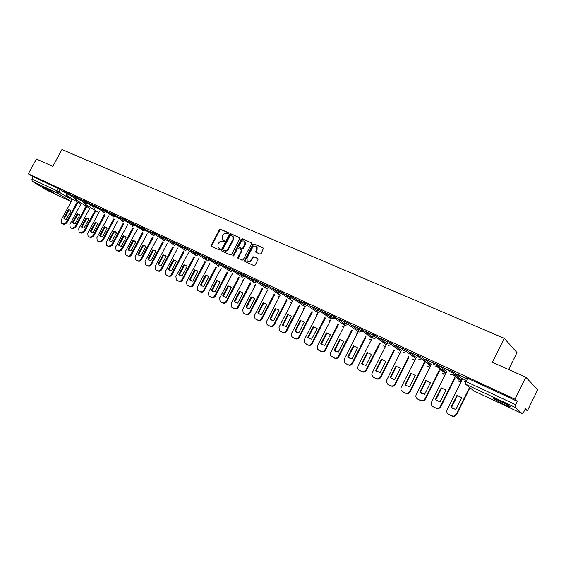 <?xml version="1.0" encoding="UTF-8"?>
<svg xmlns="http://www.w3.org/2000/svg" width="566" height="566" viewBox="0 0 566 566"><rect width="100%" height="100%" fill="white"/><g stroke="black" fill="none" stroke-linecap="round" stroke-linejoin="round"><path stroke-width="0.85" d="M228.494 233.475L228.296 232.647L220.535 229.265L219.36 229.803L211.245 245.212L211.514 246.394L219.226 249.889L220.061 249.521L220.032 248.814L218.108 247.653L217.981 244.42L218.66 243.132C219.679 241.526 220.938 240.953 222.438 241.42L223.45 241.866L224.278 241.491L224.263 240.798L222.268 239.574L222.183 236.425L222.863 235.138C223.881 233.532 225.141 232.959 226.655 233.411L227.659 233.85L228.494 233.475M43.992 187.261L42.365 186.766L52.277 192.284L53.933 192.787L43.992 187.261M499.53 400.728C494.139 398.266 492.109 397.608 493.446 398.761L503.719 404.301C509.152 406.791 511.211 407.456 509.881 406.303L499.53 400.728M259.928 254.12L261.167 253.575L263.523 248.17L254.099 243.904L252.875 244.448L244.59 260.296L244.618 261.294L253.929 265.617L255.167 265.079L257.997 259.66L257.686 258.421L253.794 256.688L252.563 257.226L251.162 259.9C249.847 261.697 248.502 261.973 247.13 260.721L247.073 258.061L252.528 247.625C253.929 245.771 255.301 245.538 256.667 246.918L256.631 249.429L255.719 252.125L259.928 254.12M28.3 173.854L36.401 159.053L52.794 166.354L61.956 149.551L504.249 338.305L492.37 362.282L525.8 377.182L514.989 399.172L28.3 173.854L33.153 176.825L31.901 179.118L56.784 190.721L72.094 199.932M239.793 238.732L239.503 237.536L230.744 233.716L229.548 234.253L221.384 249.797L221.426 250.809L230.376 254.941L231.579 254.41L239.793 238.732M242.312 238.767L251.552 242.927L251.537 243.868L243.267 259.695L242.043 260.233L237.968 258.294L237.939 257.282L241.286 250.887L240.996 249.677L238.477 248.559L237.267 249.097L233.793 255.733L232.768 255.966L241.109 239.305L242.312 238.767L251.552 242.934M467.41 378.838L466.179 377.805L467.686 378.279L466.059 381.569L515.633 404.683L515.074 407.336L522.269 413.668L523.755 411.949L525.368 408.659L527.484 410.591L537.7 389.741L525.8 377.182M440.015 369.789L445.668 372.421M455.602 377.062L461.354 379.744M524.986 409.43L527.484 410.591M508.622 369.527L516.991 352.576L504.249 338.305M514.989 399.172L517.303 401.287L515.633 404.683M33.153 176.825L58.057 188.372L66.031 193.112M47.452 190.466L32.184 181.261L31.901 179.118M75.271 196.798L72.519 195.525M84.391 201.029L81.525 199.699M93.666 205.331L90.673 203.944M103.09 209.71L99.97 208.26M112.676 214.153L109.422 212.646M122.426 218.681L119.037 217.103M132.338 223.28L128.807 221.639M142.42 227.957L138.748 226.251M152.679 232.718L148.858 230.942M163.114 237.557L159.138 235.718M173.734 242.489L169.602 240.571M184.544 247.505L180.25 245.51M195.546 252.606L191.089 250.54M206.746 257.806L202.119 255.662M218.158 263.098L213.354 260.869M229.775 268.489L224.787 266.176M241.604 273.979L236.432 271.581M253.66 279.576L248.297 277.085M265.942 285.271L260.381 282.696M278.465 291.08L272.699 288.405M291.221 297.001L285.25 294.228M304.232 303.043L298.041 300.164M317.498 309.199L311.081 306.22M331.025 315.474L324.375 312.39M344.828 321.877L337.937 318.679M358.908 328.414L351.776 325.103M373.277 335.079L365.891 331.648M387.943 341.885L380.288 338.334M386.946 343.477L372.152 372.944L371.805 374.897L373.418 377.218L376.079 378.534C377.84 379.178 379.255 378.654 380.324 376.956L394.056 349.753M402.914 348.833L394.997 345.154M401.45 350.227L386.203 381.102L387.852 384.342L390.568 385.687C392.365 386.352 393.802 385.821 394.884 384.109L408.737 356.58M418.232 355.936L410.003 352.123M433.761 363.146L425.328 359.233M449.63 370.511L440.985 366.499M456.911 374.048L466.292 378.406L456.974 373.914M466.568 380.536L462.606 378.718M449.892 370.256L453.996 372.145L462.436 379.05M433.952 362.863L437.978 364.723L446.701 371.699M418.345 355.625L422.307 357.457L431.285 364.497M402.567 349.526L403.07 348.536L406.961 350.34L416.187 357.45M387.597 342.572L388.092 341.588L391.92 343.371L401.4 350.545M372.937 335.758L373.426 334.782L377.189 336.537L386.903 343.781M358.568 329.079L359.056 328.117L362.756 329.844L372.669 337.131M344.489 322.535L344.977 321.58L348.621 323.285L358.299 330.311M330.693 316.125L331.181 315.177L334.761 316.861L344.22 323.639M317.165 309.835L317.653 308.902L321.177 310.564L330.424 317.116M303.907 303.673L304.388 302.746L307.862 304.388L316.903 310.727M290.896 297.631L291.377 296.704L294.801 298.332L303.652 304.48M278.139 291.702L278.613 290.783L281.995 292.389L290.655 298.353M265.624 285.887L266.098 284.974L269.43 286.559L277.913 292.353M253.342 280.177L253.816 279.279L257.098 280.842L265.412 286.474M241.293 274.581L241.76 273.682L245 275.232L253.144 280.708M229.463 269.083L229.93 268.192L233.128 269.727L241.102 275.048M217.846 263.685L218.313 262.801L221.469 264.315L229.287 269.501M206.441 258.386L206.901 257.509L210.021 259.009L217.691 264.06M195.242 253.179L195.702 252.309L198.779 253.794L206.3 258.719M184.24 248.071L184.7 247.208L187.742 248.679L195.114 253.476M173.437 243.047L173.889 242.191L176.896 243.649L184.127 248.325M162.817 238.109L163.27 237.26L166.241 238.703L173.33 243.274M152.381 233.263L152.834 232.421L155.77 233.85L162.725 238.307M142.13 228.501L142.575 227.659L152.304 233.433M132.048 223.818L132.494 222.983L142.059 228.636M122.136 219.212L122.581 218.384L131.991 223.931M112.393 214.684L112.832 213.863L122.093 219.304M102.814 210.227L103.253 209.413L112.358 214.755M93.39 205.854L93.822 205.041L102.757 210.262M84.115 201.546L84.553 200.739L93.312 205.847M74.995 197.308L75.427 196.508L84.072 201.531M66.024 193.133L66.448 192.341L75.002 197.301M66.293 192.631L63.661 191.414M402.518 391.587L405.808 393.278C407.378 393.908 408.737 393.554 409.876 392.203L425.42 361.54M63.611 191.506L66.243 192.73M517.303 401.287L467.686 378.279M72.469 195.617L75.214 196.897M81.469 199.798L84.341 201.128M90.617 204.043L93.609 205.437M99.913 208.359L103.04 209.809M109.365 212.745L112.62 214.259M118.98 217.21L122.369 218.78M128.751 221.745L132.281 223.379M138.691 226.358L142.363 228.063M148.801 231.048L152.622 232.824M159.081 235.824L163.058 237.663M169.545 240.677L173.677 242.595M180.193 245.623L184.488 247.611M191.032 250.646L195.489 252.719M202.062 255.768L206.689 257.919M213.297 260.983L218.094 263.211M224.73 266.289L229.711 268.602M236.376 271.694L241.548 274.093M248.241 277.199L253.603 279.689M260.325 282.809L265.886 285.391M272.635 288.526L278.401 291.2M285.186 294.348L291.165 297.122M297.978 300.284L304.168 303.164M311.017 306.34L317.434 309.319M324.311 312.51L330.961 315.595M337.874 318.807L344.765 322.004M351.712 325.224L358.844 328.535M365.827 331.775L373.213 335.206M380.225 338.461L387.88 342.013M394.927 345.281L402.851 348.96M409.94 352.25L418.741 356.339M424.925 361.158L423.594 360.535M425.264 359.36L434.256 363.535M440.921 366.627L450.104 370.893M224.313 240.89L223.549 240.55M220.089 248.899L219.339 248.559M228.537 232.888L221.009 229.605L219.834 230.143L211.726 245.538L211.719 246.493M239.814 237.812L231.211 234.055L230.015 234.6L221.858 250.122L221.858 251.085M230.921 235.279L230.086 235.654L222.912 249.309L222.94 250.016L224.171 250.632C225.692 251.106 226.959 250.54 227.992 248.92L232.902 239.552L232.881 236.475L230.921 235.279M232.612 236.164L233.341 236.814L233.369 239.892L228.459 249.252C227.433 250.865 226.159 251.438 224.645 250.957L223.584 250.476M241.342 249.96L241.753 251.219L238.406 257.608L238.413 258.584M242.772 239.107L241.569 239.644L233.164 256.15M244.76 244.257L244.76 241.717C243.415 240.423 242.071 240.684 240.734 242.489L238.824 246.132L238.838 247.109L241.632 248.453L242.849 247.915L244.76 244.257L245.22 244.597L245.22 242.05L244.533 241.427M245.22 244.597L243.309 248.248L242.099 248.785L239.581 247.667M256.391 246.564L257.12 247.257L257.084 249.762L256.172 252.457L255.719 252.125M247.816 261.315C249.21 262.242 250.476 261.874 251.622 260.226L251.162 259.9M257.99 258.683L254.247 257.014L253.016 257.558L251.622 260.226M263.508 248.156L254.551 244.243L253.327 244.788L245.057 260.622L245.064 261.598M68.401 209.484L63.703 218.151L64.482 218.936L66.328 219.438L71.033 210.743L68.401 209.484L69.08 209.887L64.39 218.547L65.012 219.219M72.547 199.098L61.135 220.174L61.439 223.16L63.201 224.037L66.095 222.608L77.259 201.984M70.453 210.12L69.08 209.887M77.931 202.395L66.781 223.004L63.887 224.426L62.133 223.556M64.39 218.547L63.703 218.151M77.188 213.686L72.462 222.431L73.24 223.209L75.129 223.733L79.863 214.967L77.188 213.686L77.86 214.09L73.141 222.827L73.778 223.506M81.362 203.194L69.866 224.461L70.177 227.475L71.974 228.374L74.91 226.938L86.145 206.137M79.268 214.33L77.86 214.09M86.81 206.548L75.589 227.327L72.66 228.763L70.87 227.872M73.141 222.827L72.462 222.431M86.117 217.96L81.362 226.775L82.141 227.56L84.072 228.098L88.834 219.261L86.117 217.96L86.789 218.363L82.035 227.164L82.693 227.857M90.312 207.354L78.738 228.82L79.063 231.855L80.888 232.775L83.86 231.331L95.166 210.354M88.225 218.618L86.789 218.363M95.831 210.764L84.532 231.72L81.568 233.164L79.756 232.251M82.035 227.164L81.362 226.775M95.187 222.304L90.404 231.19L91.183 231.975L93.157 232.534L97.953 223.62L95.187 222.304L95.852 222.7L91.076 231.579L91.742 232.286M99.411 211.585L87.744 233.242L88.084 236.312L89.952 237.246L92.958 235.803L104.342 214.641M97.331 222.969L95.852 222.7M105 215.045L93.631 236.192L90.624 237.635L88.777 236.708M91.076 231.579L90.404 231.19M46.313 188.407L50.324 190.565M495.469 398.938L508.268 405.263M507.483 404.81L496.297 399.285M104.406 226.711L99.588 235.675L100.366 236.461L102.389 237.041L107.215 228.056L104.406 226.711L105.071 227.108L100.26 236.064L100.946 236.779M108.658 215.879L96.906 237.741L97.253 240.84L99.156 241.795L102.198 240.345L113.66 218.992M106.585 227.391L105.071 227.108M114.318 219.403L102.871 240.727L99.828 242.177L97.946 241.236M100.26 236.064L99.588 235.675M113.78 231.19L108.934 240.232L109.705 241.017L111.771 241.625L116.631 232.555L113.78 231.19L114.438 231.593L109.592 240.621L110.292 241.349M118.053 220.245L106.217 242.319L106.578 245.439L108.516 246.415L111.594 244.958L123.14 223.421M115.988 231.883L114.438 231.593M123.791 223.825L112.259 245.34L109.181 246.797L107.264 245.842M109.592 240.621L108.934 240.232M123.303 235.746L118.421 244.873L119.2 245.651L121.315 246.281L126.204 237.14L123.303 235.746L123.961 236.142L119.086 245.255L119.801 245.991M127.605 224.681L115.676 246.967L116.051 250.115L118.032 251.113L121.145 249.648L132.769 227.914M125.546 236.454L123.961 236.142M133.413 228.324L121.81 250.03L118.69 251.495L116.737 250.519M119.086 245.255L118.421 244.873M132.989 240.38L128.079 249.585L128.843 250.356L131.015 251.014L135.939 241.795L132.989 240.38L133.64 240.776L128.73 249.967L129.465 250.717M137.319 229.188L125.298 251.693L125.68 254.87L127.704 255.889C128.921 256.306 129.968 255.818 130.859 254.424L142.561 232.492M135.267 241.095L133.64 240.776M143.205 232.895L131.517 254.799C130.626 256.2 129.572 256.688 128.362 256.271L126.374 255.273M128.73 249.967L128.079 249.585M142.837 245.092L137.892 254.375L138.649 255.146L140.877 255.832L145.837 246.528L142.837 245.092L143.481 245.481L138.543 254.757L139.286 255.521L138.649 255.146M147.195 233.772L135.083 256.497L135.472 259.702L137.538 260.749C138.776 261.174 139.837 260.678 140.736 259.27L152.516 237.14M145.151 245.821L143.481 245.481M153.153 237.543L141.387 259.653C140.488 261.06 139.427 261.549 138.189 261.124L136.165 260.105M138.543 254.757L137.892 254.375M152.848 249.882L147.868 259.242L148.617 260.006L150.91 260.728L155.898 251.339L152.848 249.882L153.485 250.271L148.511 259.624L149.275 260.402L148.617 260.006M157.235 238.435L145.03 261.379L145.427 264.612L147.542 265.687C148.794 266.119 149.877 265.624 150.782 264.209L162.647 241.873M155.197 250.625L153.485 250.271M163.277 242.269L151.426 264.584C150.521 265.999 149.445 266.494 148.186 266.062L146.12 265.022M148.511 259.624L147.868 259.242M163.036 254.75L158.02 264.202L158.756 264.952L161.112 265.709L166.135 256.235L163.036 254.75L163.666 255.139L158.657 264.584L159.442 265.369M167.451 243.175L155.148 266.353L155.551 269.614L157.716 270.711C158.989 271.149 160.086 270.654 160.999 269.225L172.948 246.677M165.421 255.514L163.666 255.139M173.571 247.08L161.635 269.6C160.723 271.029 159.633 271.524 158.36 271.079L156.251 270.024M158.657 264.584L158.02 264.202M173.394 259.709L168.343 269.239L169.071 269.982L171.491 270.781L176.55 261.216L173.394 259.709L174.024 260.098L168.979 269.621L169.779 270.414M177.837 247.993L165.435 271.404L165.852 274.694L168.067 275.819C169.361 276.272 170.472 275.776 171.392 274.326L183.426 251.573M175.821 260.48L174.024 260.098M184.042 251.969L172.022 274.701C171.102 276.144 169.998 276.64 168.703 276.187L166.553 275.111M168.979 269.621L168.343 269.239M183.929 264.747L178.849 274.369L179.556 275.097L182.054 275.932L187.141 266.289L183.929 264.747L184.551 265.136L179.479 274.743L180.292 275.557M188.407 252.889L175.906 276.548L176.33 279.866L178.594 281.019C179.91 281.479 181.035 280.984 181.962 279.519L194.081 256.547M186.398 265.539L184.551 265.136M194.697 256.943L182.592 279.894C181.665 281.352 180.54 281.847 179.224 281.387L177.038 280.283M179.479 274.743L178.849 274.369M194.654 269.883L189.539 279.59L190.218 280.297L192.794 281.182L197.923 271.439L194.654 269.883L195.27 270.265L190.162 279.965L190.997 280.786M199.161 257.877L186.561 281.783L186.992 285.123L189.313 286.311C190.65 286.778 191.789 286.276 192.723 284.811L204.934 261.612M197.166 270.69L195.27 270.265M205.543 262.008L193.346 285.179C192.412 286.644 191.273 287.146 189.935 286.672L187.7 285.547M190.162 279.965L189.539 279.59M205.571 275.097L200.421 284.903L201.071 285.582L203.732 286.516L208.896 276.689L205.571 275.097L206.18 275.479L201.036 285.271L201.885 286.106M210.106 262.942L197.4 287.103L197.831 290.471L200.215 291.695C201.581 292.176 202.734 291.674 203.675 290.188L215.971 266.763M208.125 275.925L206.18 275.479M216.573 267.159L204.291 290.549C203.35 292.035 202.196 292.537 200.831 292.056L198.553 290.91M201.036 285.271L200.421 284.903M216.679 280.411L211.493 290.308L212.101 290.952L214.868 291.957L220.061 282.031L216.679 280.411L217.28 280.793L212.101 290.676L212.965 291.518M221.249 268.1L208.437 292.53L208.868 295.912L211.316 297.178C212.703 297.666 213.87 297.164 214.825 295.664L227.214 272.013M219.283 281.26L217.28 280.793M227.808 272.402L215.427 296.025C214.479 297.525 213.311 298.027 211.925 297.532L209.597 296.365M212.101 290.676L211.493 290.308M227.985 285.823L222.763 295.813L223.337 296.421L226.195 297.49L231.43 287.471L227.985 285.823L228.579 286.198L223.365 296.174L224.249 297.03M232.598 273.35L219.672 298.049L220.103 301.452L222.615 302.753C224.03 303.256 225.211 302.746 226.174 301.239L238.654 277.347M230.638 286.693L228.579 286.198M239.241 277.736L226.775 301.6C225.813 303.107 224.631 303.609 223.216 303.114L220.839 301.911M223.365 296.174L222.763 295.813M239.503 291.327L234.239 301.416L234.756 301.975L237.734 303.121L243.012 293.011L239.503 291.327L240.083 291.702L234.833 301.777L235.732 302.647M244.144 278.691L231.112 303.666L231.536 307.09L234.126 308.435C235.562 308.951 236.765 308.442 237.727 306.913L250.306 282.788M242.206 292.219L240.083 291.702M250.88 283.17L238.321 307.267C237.352 308.795 236.156 309.298 234.72 308.788L232.286 307.564M234.833 301.777L234.239 301.416M251.226 296.938L245.927 307.119L246.38 307.621L249.486 308.859L254.799 298.65L251.226 296.938L251.799 297.306L246.514 307.48L247.427 308.357M255.91 284.125L242.757 309.383L243.175 312.821L245.842 314.222C247.307 314.746 248.524 314.236 249.5 312.694L262.171 288.32M253.978 297.85L251.799 297.306M262.737 288.702L250.08 313.048C249.111 314.583 247.887 315.092 246.429 314.576L243.946 313.316M246.514 307.48L245.927 307.119M263.169 302.647L257.827 312.927L258.209 313.352L261.457 314.703L266.805 304.395L263.169 302.647L263.735 303.015L258.407 313.281L259.341 314.18M267.888 289.665L254.622 315.212L255.018 318.658L257.778 320.115C259.263 320.653 260.502 320.137 261.485 318.587L274.255 293.959M265.978 303.588L263.735 303.015M274.814 294.334L262.058 318.934C261.082 320.483 259.844 320.993 258.358 320.462L255.818 319.182M258.407 313.281L257.827 312.927M275.331 308.47L269.954 318.849L270.237 319.174L273.654 320.653L279.038 310.246L275.331 308.47L275.89 308.831L270.52 319.203L271.475 320.108M280.092 295.296L266.706 321.148L267.081 324.587L269.94 326.122C271.454 326.667 272.706 326.15 273.696 324.587L286.566 299.697M278.196 309.432L275.89 308.831M287.118 300.072L274.262 324.926C273.272 326.497 272.02 327.007 270.506 326.462L267.909 325.146M270.52 319.203L269.954 318.849M287.726 314.399L282.476 325.082L286.078 326.724L291.504 316.203L287.726 314.399L288.271 314.753L282.866 325.231L283.835 326.143M292.53 301.034L279.017 327.198L279.363 330.622L282.328 332.242C283.87 332.794 285.144 332.277 286.141 330.7L299.117 305.548M299.655 305.916L286.7 331.039C285.703 332.617 284.429 333.133 282.887 332.575L280.227 331.23M282.866 325.231L282.307 324.884M300.355 320.441L294.9 331.032L298.742 332.907L304.204 322.28L300.355 320.441L300.893 320.795L295.445 331.372L296.428 332.299M305.201 306.871L291.561 333.36L291.865 336.756L294.95 338.475C296.527 339.041 297.815 338.525 298.827 336.926L311.901 311.505M312.425 311.873L299.372 337.265C298.367 338.857 297.072 339.374 295.502 338.808L292.785 337.428M295.445 331.372L294.9 331.032M313.224 326.596L307.727 337.294L311.647 339.204L317.151 328.471L313.224 326.596L313.755 326.943L308.272 337.633L309.269 338.567M318.12 312.821L304.345 339.635L304.593 342.989L307.819 344.828C309.425 345.409 310.734 344.892 311.753 343.279L324.934 317.576M325.45 317.936L312.291 343.604C311.272 345.225 309.963 345.741 308.364 345.161L305.576 343.739M308.272 337.633L307.727 337.294M326.341 332.872L320.809 343.682L324.799 345.628L330.346 334.789L326.341 332.872L326.865 333.218L321.339 344.015L322.351 344.963M331.832 317.823L317.385 346.038L317.547 349.307L320.943 351.309C322.57 351.896 323.908 351.38 324.934 349.753L338.213 323.766M338.723 324.127L325.457 350.078C324.431 351.705 323.101 352.222 321.467 351.635L318.616 350.177M321.339 344.015L320.809 343.682M339.72 339.267L334.145 350.191L338.22 352.179L343.803 341.22L339.72 339.267L340.23 339.614L334.662 350.524L335.688 351.479M345.232 324.063L330.671 352.568L330.735 355.696L334.315 357.91C335.985 358.519 337.336 357.995 338.369 356.354L351.762 330.077M352.257 330.431L338.885 356.672C337.845 358.32 336.501 358.837 334.839 358.236L331.909 356.736M334.662 350.524L334.145 350.191M353.368 345.798L347.75 356.835L351.903 358.858L357.528 347.786L353.368 345.798L353.863 346.13L348.253 357.153L349.293 358.122M358.886 330.417L344.227 359.226L344.156 362.127L345.401 363.386L347.963 364.645C349.661 365.268 351.033 364.745 352.08 363.082L365.579 336.508M366.068 336.855L352.583 363.4C351.536 365.063 350.163 365.586 348.465 364.964L345.465 363.429M348.253 357.153L347.75 356.835M367.277 352.455L361.624 363.605L365.855 365.671L371.529 354.486L367.277 352.455L367.766 352.788L362.113 363.924L363.16 364.893M372.824 336.904L358.052 366.018L357.832 368.551L359.269 370.235L361.879 371.522C363.605 372.152 364.999 371.629 366.06 369.952L379.68 343.067M380.147 343.413L366.549 370.263C365.495 371.94 364.101 372.463 362.374 371.827L359.297 370.249M362.113 363.924L361.624 363.605M381.477 359.24L375.774 370.518L380.097 372.626L385.807 361.313L381.477 359.24L381.944 359.573L376.256 370.829L377.31 371.805M394.516 350.099L380.798 377.26C379.736 378.958 378.321 379.482 376.56 378.838L373.9 377.522M376.256 370.829L375.774 370.518M395.959 366.174L390.215 377.564L394.622 379.715L400.381 368.289L395.959 366.174L396.419 366.492L390.682 377.876L391.743 378.852M409.176 356.913L395.344 384.406C394.269 386.125 392.832 386.649 391.035 385.984L387.816 384.328M390.682 377.876L390.215 377.564M410.739 373.242L404.959 384.76L409.459 386.96L415.253 375.4L410.739 373.242L411.185 373.56L405.405 385.064L406.473 386.04M416.335 357.16L401.202 387.278C400.502 389.153 400.961 390.604 402.582 391.622L405.355 392.988C406.926 393.618 408.284 393.257 409.43 391.913L423.715 363.542M405.405 385.064L404.959 384.76M425.83 380.458L420 392.111L424.599 394.353L430.443 382.666L425.83 380.458L426.262 380.769L420.439 392.401L421.5 393.377M431.441 364.186L416.215 394.587C415.472 396.504 415.946 397.99 417.623 399.044L420.453 400.445L423.863 400.105L424.91 398.86L440.199 368.268M439.428 370.963L425.342 399.143L424.295 400.388L420.892 400.728L417.623 399.044M420.439 392.401L420 392.111M441.239 387.83L435.367 399.61L440.058 401.902L445.944 390.08L441.239 387.83L441.65 388.135L435.785 399.893L436.846 400.87M446.864 371.367L431.525 402.108C430.776 404.046 431.264 405.553 432.976 406.629L435.87 408.058L438.636 408.128L440.398 406.466L455.807 375.534M455.029 378.208L440.815 406.749L439.053 408.404L436.287 408.334L432.976 406.629M435.785 399.893L435.367 399.61M456.974 395.358L451.052 407.265L455.849 409.607L461.778 397.657L456.974 395.358L457.37 395.655L451.456 407.548L452.503 408.51M462.613 378.696L447.154 409.784C446.404 411.744 446.907 413.272 448.661 414.376L451.611 415.833L453.875 416.095L456.224 414.241L469.554 387.37M469.936 387.682L456.62 414.51L454.279 416.364L452.015 416.102L448.661 414.376M451.456 407.548L451.052 407.265M427.677 363.209L427.493 363.57L427.684 363.216M515.074 407.336L465.613 384.18L473.99 390.957L522.227 413.633M60.258 189.553L58.984 191.902L57.039 192.893L32.184 181.261M71.231 201.538L57.039 192.893L56.784 190.721L58.057 188.372M47.282 190.381L71.182 201.616M454.031 372.173L453.458 373.327L461.884 380.175M438.006 364.745L437.433 365.877L446.15 372.803M417.786 356.75L421.741 358.582L422.307 357.457L421.755 358.589L430.74 365.594M406.961 350.34L406.395 351.458L415.642 358.533M391.92 343.371L391.361 344.468L400.855 351.613M377.189 336.537L376.638 337.626L386.366 344.843M362.756 329.844L362.212 330.919L372.166 338.199M348.621 323.285L348.076 324.353L358.243 331.69M334.761 316.861L334.223 317.915L344.588 325.309M321.177 310.564L320.646 311.604L331.202 319.054M307.862 304.388L307.331 305.421L318.071 312.92M294.801 298.332L294.278 299.35L305.187 306.899M281.995 292.389L281.472 293.4L291.108 300.008M269.43 286.559L268.907 287.563L278.239 293.91M257.098 280.842L256.582 281.833L265.645 287.945M245 275.232L244.491 276.215L253.306 282.116M233.128 269.727L232.619 270.697L241.208 276.413M221.469 264.315L220.959 265.277L229.35 270.817M210.021 259.009L209.519 259.964L217.705 265.341M198.779 253.794L198.284 254.742L206.286 259.964M187.742 248.679L187.247 249.613L195.072 254.686M176.896 243.649L176.401 244.576L184.056 249.514M166.241 238.703L165.753 239.623L173.238 244.434M155.77 233.85L155.282 234.756L162.612 239.446M145.476 229.074L144.995 229.98L152.176 234.543M135.366 224.384L134.885 225.282L141.917 229.732M125.419 219.771L124.945 220.662L131.836 224.999M115.641 215.243L115.174 216.12L121.916 220.358M106.026 210.778L105.559 211.649L112.174 215.787M96.574 206.399L96.107 207.255L102.588 211.302M87.27 202.083L86.81 202.939L93.164 206.887M78.122 197.838L77.662 198.687L83.895 202.543M69.116 193.664L68.663 194.506L74.776 198.277M65.996 193.183L68.663 194.506L66.689 195.503L65.996 193.183M74.967 197.357L77.662 198.687L75.667 199.685L74.967 197.357M84.086 201.595L86.81 202.939L84.787 203.944L84.086 201.595M93.362 205.904L96.107 207.255L94.062 208.267L93.362 205.904M102.786 210.283L105.559 211.649L103.486 212.667L102.786 210.283M112.365 214.74L115.174 216.12L113.073 217.132L112.365 214.74M122.107 219.268L124.945 220.662L122.822 221.681L122.107 219.268M132.019 223.874L134.885 225.282L132.734 226.308L132.019 223.874M142.094 228.565L144.995 229.98L142.816 231.006L142.094 228.565M152.346 233.326L155.282 234.756L153.075 235.796L152.346 233.326M162.782 238.18L165.753 239.623L163.51 240.663L162.782 238.18M173.401 243.118L176.401 244.576L174.137 245.616L173.401 243.118M184.205 248.141L187.247 249.613L184.948 250.66L184.205 248.141M195.206 253.257L198.284 254.742L195.949 255.79L195.206 253.257M206.406 258.464L209.519 259.964L207.156 261.018L206.406 258.464M217.804 263.763L220.959 265.277L218.568 266.338L217.804 263.763M229.421 269.161L232.619 270.697L230.185 271.765L229.421 269.161M241.25 274.666L244.491 276.215L242.022 277.283L241.54 276.916L241.25 274.666M253.299 280.269L256.582 281.833L254.084 282.908L253.554 282.491L253.299 280.269M265.581 285.979L268.907 287.563L266.374 288.639L265.801 288.172L265.581 285.979M278.09 291.794L281.472 293.4L278.897 294.483L278.267 293.945L278.09 291.794M290.846 297.723L294.278 299.35L291.66 300.433L290.974 299.817L290.846 297.723M303.857 303.772L307.331 305.421L304.678 306.51L303.921 305.789L303.857 303.772M317.116 309.942L320.646 311.604L317.95 312.701L317.116 311.852L317.116 309.942M330.643 316.231L334.223 317.915L331.485 319.012L330.572 318L330.643 316.231M344.305 324.226L344.439 322.641L348.076 324.353L345.295 325.457M358.32 330.516L358.511 329.186L362.212 330.919L359.389 332.03M372.661 336.869L372.874 335.864L376.638 337.626L373.772 338.737M387.349 343.293L387.54 342.685L391.361 344.468L388.446 345.578M402.433 349.816L406.395 351.458L403.438 352.576M430.556 365.954L421.543 358.936L421.755 358.589L418.741 359.714M433.379 363.995L437.433 365.877L436.924 366.563L434.37 367.001M449.319 371.402L453.458 373.327L452.623 374.267L450.345 374.451M243.281 280.354L242.764 280.064L243.274 280.368M255.018 285.837L254.41 285.512M266.975 291.412L266.268 291.058M279.158 297.093L278.338 296.711M291.575 302.881L290.641 302.463M304.225 308.767L303.171 308.329M317.123 314.76L315.934 314.3M330.275 320.872L328.945 320.384M343.682 327.091L342.211 326.589M357.358 333.424L355.731 332.907M371.31 339.883L369.52 339.352M385.552 346.456L383.578 345.925M400.077 353.156L397.919 352.625M414.913 359.983L412.55 359.46M430.068 366.938L428.179 366.973L427.479 366.435M445.541 374.02L443.461 374.133L442.718 373.546M461.361 381.222L459.068 381.442L458.269 380.805M464.552 381.081L466.059 381.569L465.613 384.18L464.552 381.081M522.269 413.668L474.089 391.007M211.726 245.538L211.245 245.212M219.834 230.143L219.36 229.803M221.009 229.605L220.535 229.265M221.858 250.122L221.384 249.797M230.015 234.6L229.548 234.253M231.211 234.055L230.744 233.716M224.645 250.957L224.171 250.632M228.459 249.252L227.992 248.92M233.369 239.892L232.902 239.552M238.406 257.608L237.939 257.282M241.753 251.219L241.286 250.887M233.213 255.584L232.746 255.259M241.569 239.644L241.109 239.305M242.099 248.785L241.632 248.453M243.309 248.248L242.849 247.915M256.179 251.509L255.726 251.17M257.084 249.762L256.631 249.429M253.016 257.558L252.563 257.226M254.247 257.014L253.794 256.688M245.057 260.622L244.59 260.296M253.327 244.788L252.875 244.448M254.551 244.243L254.099 243.904M66.781 223.004L66.095 222.608M63.887 224.426L63.201 224.037M62.267 223.634L61.581 223.237M75.589 227.327L74.91 226.938M72.66 228.763L71.974 228.374M71.019 227.949L70.333 227.56M84.532 231.72L83.86 231.331M81.568 233.164L80.888 232.775M79.905 232.336L79.226 231.954M93.631 236.192L92.958 235.803M90.624 237.635L89.952 237.246M88.933 236.8L88.254 236.411M102.871 240.727L102.198 240.345M99.828 242.177L99.156 241.795M98.109 241.328L97.437 240.946M112.259 245.34L111.594 244.958M109.181 246.797L108.516 246.415M107.434 245.934L106.769 245.552M121.81 250.03L121.145 249.648M118.69 251.495L118.032 251.113M116.914 250.618L116.249 250.236M131.517 254.799L130.859 254.424M128.362 256.271L127.704 255.889M126.551 255.372L125.893 254.997M141.387 259.653L140.736 259.27M138.189 261.124L137.538 260.749M136.349 260.211L135.699 259.836M151.426 264.584L150.782 264.209M148.186 266.062L147.542 265.687M146.318 265.136L145.667 264.761M161.635 269.6L160.999 269.225M158.36 271.079L157.716 270.711M156.457 270.145L155.813 269.77M172.022 274.701L171.392 274.326M168.703 276.187L168.067 275.819M166.765 275.232L166.128 274.864M182.592 279.894L181.962 279.519M179.224 281.387L178.594 281.019M177.257 280.411L176.62 280.043M193.346 285.179L192.723 284.811M189.935 286.672L189.313 286.311M187.926 285.681L187.304 285.321M204.291 290.549L203.675 290.188M200.831 292.056L200.215 291.695M198.793 291.051L198.171 290.683M215.427 296.025L214.825 295.664M211.925 297.532L211.316 297.178M209.845 296.506L209.236 296.152M226.775 301.6L226.174 301.239M223.216 303.114L222.615 302.753M221.101 302.067L220.499 301.713M238.321 307.267L237.727 306.913M234.72 308.788L234.126 308.435M232.562 307.727L231.968 307.373M250.08 313.048L249.5 312.694M246.429 314.576L245.842 314.222M244.236 313.493L243.649 313.139M262.058 318.934L261.485 318.587M258.358 320.462L257.778 320.115M256.122 319.358L255.542 319.012M274.262 324.926L273.696 324.587M270.506 326.462L269.94 326.122M268.227 325.337L267.661 324.997M286.7 331.039L286.141 330.7M282.887 332.575L282.328 332.242M280.566 331.435L280.007 331.096M299.372 337.265L298.827 336.926M295.502 338.808L294.95 338.475M293.138 337.64L292.587 337.308M312.291 343.604L311.753 343.279M308.364 345.161L307.819 344.828M305.951 343.965L305.407 343.64M325.457 350.078L324.934 349.753M321.467 351.635L320.943 351.309M319.012 350.418L318.481 350.092M338.885 356.672L338.369 356.354M334.839 358.236L334.315 357.91M332.334 356.997L331.81 356.672M352.583 363.4L352.08 363.082M348.465 364.964L347.963 364.645M345.911 363.705L345.401 363.386M366.549 370.263L366.06 369.952M362.374 371.827L361.879 371.522M359.764 370.546L359.269 370.235M380.798 377.26L380.324 376.956M376.56 378.838L376.079 378.534M395.344 384.406L394.884 384.109M391.035 385.984L390.568 385.687M388.318 384.647L387.852 384.342M410.187 391.7L409.742 391.403M405.808 393.278L405.355 392.988M403.034 391.913L402.582 391.622M425.342 399.143L424.91 398.86M420.892 400.728L420.453 400.445M440.815 406.749L440.398 406.466M436.287 408.334L435.87 408.058M456.62 414.51L456.224 414.241M452.015 416.102L451.611 415.833M493.679 398.294L493.446 398.761M80.832 204.177L66.682 195.496M437.978 364.723L436.924 366.563L445.767 373.567M453.996 372.145L452.623 374.267L461.297 381.265L458.375 380.883M89.768 208.373L75.66 199.685M98.852 212.625L84.787 203.944M254.438 285.533L255.004 285.858M266.296 291.08L266.961 291.44M278.38 296.733L279.144 297.129M290.676 302.492L291.554 302.916M303.213 308.357L304.204 308.817M315.984 314.335L317.094 314.816M329.002 320.42L330.247 320.929M342.267 326.624L343.654 327.148M355.795 332.95L357.323 333.487M369.584 339.402L371.275 339.947M383.649 345.975L385.517 346.519M397.997 352.682L400.049 353.219M412.635 359.523L414.885 360.04M427.571 366.499L430.04 366.98M442.81 373.617L445.527 374.048M47.381 190.431L71.182 201.623M233.341 236.814L232.881 236.475M238.343 258.556L237.968 258.294M241.739 250.243L241.272 249.91M245.22 242.05L244.76 241.717M257.12 247.257L256.667 246.918M245.021 261.577L244.618 261.294M64.842 219.141L64.482 218.936M73.622 223.436L73.24 223.209M82.551 227.794L82.141 227.56M91.621 232.23L91.183 231.975M100.84 236.73L100.366 236.461M110.207 241.307L109.705 241.017M119.737 245.962L119.2 245.651M129.423 250.696L128.843 250.356M159.4 265.334L158.756 264.952M169.701 270.357L169.071 269.982M180.179 275.472L179.556 275.097M190.841 280.665L190.218 280.297M201.68 285.95L201.071 285.582M212.71 291.32L212.101 290.952M223.931 296.782L223.337 296.421M235.35 302.336L234.756 301.975M246.967 307.975L246.38 307.621M258.782 313.705L258.209 313.352M270.803 319.528L270.237 319.174M283.035 325.429L282.476 325.082M295.473 331.4L294.921 331.06M409.876 392.203L409.43 391.913M424.295 400.388L423.863 400.105M439.053 408.404L438.636 408.128M454.279 416.364L453.875 416.095"/></g></svg>
